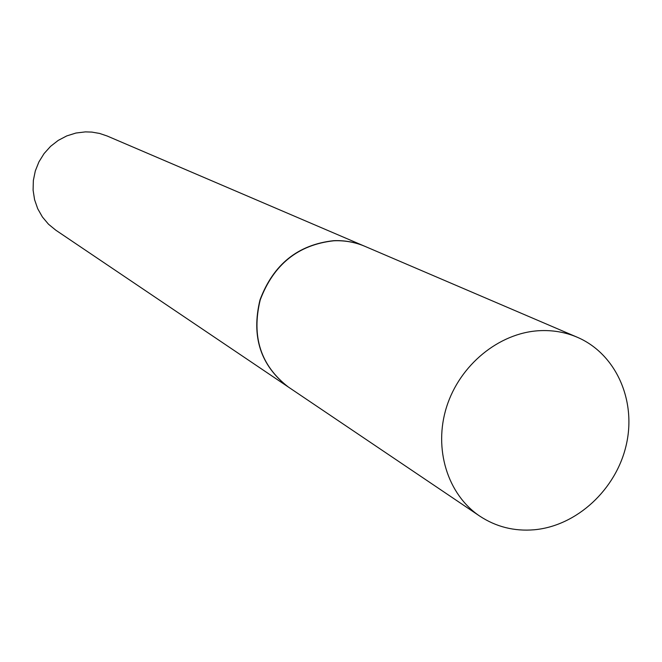 <?xml version="1.0" encoding="UTF-8"?>
<svg xmlns="http://www.w3.org/2000/svg" width="662" height="662" viewBox="0 0 662 662"><rect width="100%" height="100%" fill="white"/><g stroke="black" fill="none" stroke-linecap="round" stroke-linejoin="round"><path stroke-width="0.99" d="M534.168 529.782C514.233 531.429 496.095 526.869 479.76 516.12C447.578 494.572 433.312 448.737 446.602 406.907C459.767 365.052 498.8 333.052 538.868 330.719C552.389 329.949 565.183 332.117 577.231 337.231C615.826 353.69 636.563 400.245 626.293 444.79C616.256 489.383 576.85 525.984 534.168 529.782M479.76 516.12L288.318 387.005C260.687 365.623 251.32 336.61 260.207 299.969C273.58 264.494 298.099 244.766 333.764 240.786C344.703 240.323 355.105 242.176 364.952 246.355L577.231 337.231M288.218 386.939L288.111 386.873C260.497 365.498 251.13 336.486 260.017 299.853C273.381 264.395 297.892 244.675 333.549 240.695C344.488 240.223 354.882 242.085 364.729 246.264L364.845 246.314M288.111 386.873L55.782 230.177L48.492 224.211L42.401 216.979L37.709 208.704L34.573 199.667L33.1 190.151L33.348 180.461L35.309 170.937L38.926 161.884L44.064 153.592L50.577 146.352L58.231 140.394L66.779 135.909L75.931 133.037L85.39 131.887L91.778 132.086L99.606 133.443L107.112 135.983L364.729 246.264"/></g></svg>
